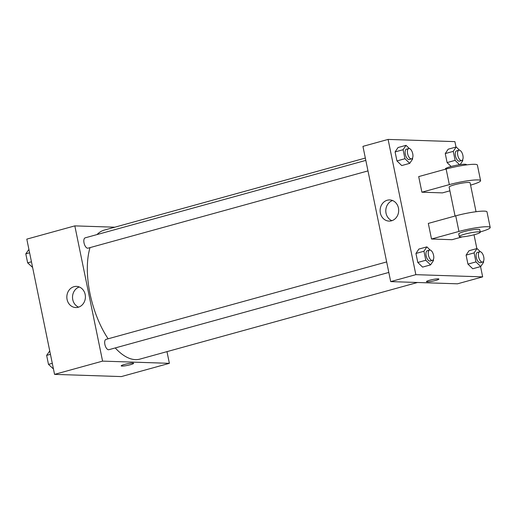 <?xml version="1.0" encoding="UTF-8"?>
<svg xmlns="http://www.w3.org/2000/svg" width="516" height="516" viewBox="0 0 516 516"><rect width="100%" height="100%" fill="white"/><g stroke="black" fill="none" stroke-linecap="round" stroke-linejoin="round"><path stroke-width="0.77" d="M166.984 351.635L169.383 363.328L121.363 376.583L54.561 374.371L26.8 239.127L74.82 225.879L114.804 227.201M115.236 347.945A66.919 30.999 74.6 0 0 135.45 359.626A66.919 30.999 74.6 0 0 139.9 359.11L417.521 282.491M365.341 158.057L104.296 230.097A66.919 30.999 74.6 0 0 97.034 234.574M90.029 247.615A66.919 30.999 74.6 0 0 108.128 338.799M169.383 363.328L102.581 361.123L74.82 225.879M365.825 160.392L85.179 237.844A5.354 2.477 74.6 0 0 84.114 243.294A5.354 2.477 74.6 0 0 87.668 248.209A5.354 2.477 74.6 0 0 88.03 248.164L367.979 170.906M388.819 272.442L108.87 349.7A5.354 2.477 -105.4 0 1 105.058 345.204A5.354 2.477 -105.4 0 1 106.019 339.38L386.665 261.928M102.581 361.123L54.561 374.371M78.232 307.259A10.591 9.288 91.9 0 1 75.775 307.549A10.591 9.288 91.9 0 1 66.841 296.661A10.591 9.288 91.9 0 1 76.471 286.386A10.591 9.288 91.9 0 1 85.366 295.861A10.591 9.288 91.9 0 1 78.232 307.259M132.838 363.09A6.36 0.806 -11.6 0 1 133.638 363.309A6.36 0.806 -11.6 0 1 127.568 365.38A6.36 0.806 -11.6 0 1 121.183 365.87A6.36 0.806 -11.6 0 1 125.749 364.135A6.36 0.806 -11.6 0 1 132.838 363.09M133.638 363.309A6.36 0.806 -11.6 0 1 127.568 365.38A6.36 0.806 -11.6 0 1 121.183 365.87M78.632 307.136A10.591 9.288 91.9 0 1 72.524 296.848A10.591 9.288 91.9 0 1 79.296 286.986M480.551 266.591L482.66 276.873L457.505 283.813L390.702 281.607L362.942 146.363L388.097 139.417L454.899 141.629L456.009 147.034M53.451 368.966L48.491 364.38L46.64 355.369L49.749 350.945M52.29 363.328L48.491 364.38M50.445 354.324L46.64 355.369M32.605 267.43L27.651 262.844L25.8 253.833L28.909 249.409M31.45 261.793L27.651 262.844M29.599 252.788L25.8 253.833M433.324 259.625L433.505 260.509L430.576 264.882L425.797 260.251L423.946 251.24L426.874 246.867L430.183 250.073M429.589 250.086L427.3 250.718A5.354 2.477 74.6 0 0 426.242 256.162A5.354 2.477 74.6 0 0 429.796 261.077A5.354 2.477 74.6 0 0 430.151 261.038L432.434 260.406A5.354 2.477 74.6 0 0 433.401 254.582A5.354 2.477 74.6 0 0 429.589 250.086A5.354 2.477 74.6 0 0 428.525 255.53A5.354 2.477 74.6 0 0 432.079 260.445A5.354 2.477 74.6 0 0 432.434 260.406M426.874 246.867L418.869 249.073L415.941 253.453L418.869 249.073M430.576 264.882L422.572 267.095L417.792 262.463L415.941 253.453L423.946 251.24M425.797 260.251L417.792 262.463L415.941 253.453M412.478 158.089L412.665 158.973L409.73 163.346L404.95 158.715L403.106 149.704L406.034 145.331L409.343 148.537M408.743 148.55L406.46 149.176A5.354 2.477 74.6 0 0 405.395 154.626A5.354 2.477 74.6 0 0 408.949 159.541A5.354 2.477 74.6 0 0 409.304 159.502L411.594 158.87A5.354 2.477 74.6 0 0 412.561 153.046A5.354 2.477 74.6 0 0 408.743 148.55A5.354 2.477 74.6 0 0 407.685 153.994A5.354 2.477 74.6 0 0 411.239 158.909A5.354 2.477 74.6 0 0 411.594 158.87M406.034 145.331L398.03 147.537L395.101 151.917L398.03 147.537M409.73 163.346L401.732 165.559L396.952 160.928L395.101 151.917L403.106 149.704M404.95 158.715L396.952 160.928L395.101 151.917M483.479 261.283L483.66 262.167L480.731 266.54L475.952 261.909L474.101 252.898L477.029 248.525L480.338 251.731M479.745 251.744L477.455 252.376A5.354 2.477 74.6 0 0 476.391 257.819A5.354 2.477 74.6 0 0 479.945 262.734A5.354 2.477 74.6 0 0 480.306 262.696L482.589 262.064A5.354 2.477 74.6 0 0 483.557 256.246A5.354 2.477 74.6 0 0 479.745 251.744A5.354 2.477 74.6 0 0 478.68 257.187A5.354 2.477 74.6 0 0 482.234 262.102A5.354 2.477 74.6 0 0 482.589 262.064M477.029 248.525L469.025 250.731L466.096 255.11L469.025 250.731M480.731 266.54L472.727 268.752L467.947 264.121L466.096 255.11L474.101 252.898M475.952 261.909L467.947 264.121L466.096 255.11M459.588 164.72L455.106 160.373L453.261 151.362L456.189 146.989L459.498 150.195M462.633 159.747L462.813 160.631L460.137 164.636M458.898 150.208L456.615 150.84A5.354 2.477 74.6 0 0 455.551 156.284A5.354 2.477 74.6 0 0 459.105 161.198A5.354 2.477 74.6 0 0 459.459 161.16L461.749 160.528A5.354 2.477 74.6 0 0 462.717 154.703A5.354 2.477 74.6 0 0 458.898 150.208A5.354 2.477 74.6 0 0 457.84 155.651A5.354 2.477 74.6 0 0 461.394 160.566A5.354 2.477 74.6 0 0 461.749 160.528M456.189 146.989L448.185 149.195L445.256 153.575L448.185 149.195M455.106 160.373L447.101 162.585L451.132 166.487L447.101 162.585L445.256 153.575L453.261 151.362M435.73 280.44A6.36 0.806 168.4 0 0 438.903 279.066A6.36 0.806 -11.6 0 1 435.73 280.446A6.36 0.806 -11.6 0 1 426.455 281.62A6.36 0.806 168.4 0 0 435.73 280.44M426.455 281.62A6.36 0.806 -11.6 0 1 432.518 279.556A6.36 0.806 -11.6 0 1 438.903 279.066M482.66 276.873L415.857 274.66L390.702 281.607L362.942 146.363M457.505 283.813L390.702 281.607M387.29 200.221A10.591 9.288 91.9 0 1 389.748 199.931A10.591 9.288 91.9 0 1 398.681 210.818A10.591 9.288 91.9 0 1 389.051 221.093A10.591 9.288 91.9 0 1 380.15 211.618A10.591 9.288 91.9 0 1 387.29 200.221M415.857 274.66L388.097 139.417M392.573 200.53A10.591 9.288 -88.1 0 0 385.8 210.393A10.591 9.288 -88.1 0 0 391.908 220.68M474.023 234.786L476.849 248.57M447.101 162.585L445.256 153.575M401.732 165.559L396.952 160.928M422.572 267.095L417.792 262.463M472.727 268.752L467.947 264.121M449.887 190.83L442.451 192.881L421.895 192.197L418.695 176.595L446.134 169.022A21.414 2.715 -11.6 0 1 477.384 165.055L480.59 180.658A21.414 2.715 -11.6 0 1 470.573 185.115M462.336 236.857L452.061 239.695L431.505 239.018L458.95 231.439A21.414 2.715 -11.6 0 1 490.2 227.479A21.414 2.715 -11.6 0 1 480.183 231.929M490.2 227.479L486.994 211.87A21.414 2.715 168.4 0 0 455.744 215.836L428.306 223.409L431.505 239.018M455.06 216.023L449.126 187.121A10.707 1.355 -11.6 0 1 456.828 184.193A10.707 1.355 -11.6 0 1 468.76 182.445A10.707 1.355 -11.6 0 1 470.102 182.812L476.036 211.721M446.134 169.022L449.339 184.625L421.895 192.197M449.339 184.625A21.414 2.715 -11.6 0 1 480.59 180.658M459.272 236.534L458.737 233.935A10.707 1.355 -11.6 0 1 466.438 231.007A10.707 1.355 -11.6 0 1 478.371 229.259A10.707 1.355 -11.6 0 1 479.712 229.626L480.248 232.232A10.707 1.355 -11.6 0 1 470.031 235.709A10.707 1.355 -11.6 0 1 459.272 236.534A10.707 1.355 -11.6 0 1 466.974 233.613A10.707 1.355 -11.6 0 1 478.906 231.858A10.707 1.355 -11.6 0 1 480.248 232.232M466.425 164.907L466.367 164.61A10.707 1.355 168.4 0 0 455.602 165.43A10.707 1.355 168.4 0 0 445.392 168.913L445.45 169.209M455.744 215.836L458.95 231.439"/></g></svg>
